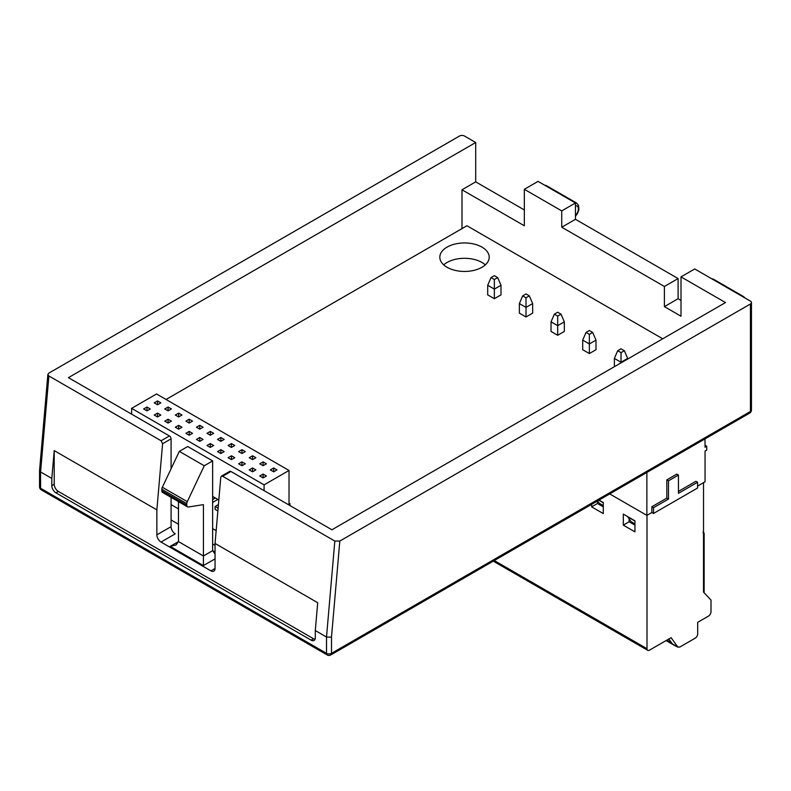 <?xml version="1.0" encoding="UTF-8"?>
<svg xmlns="http://www.w3.org/2000/svg" width="791" height="791" viewBox="0 0 791 791"><rect width="100%" height="100%" fill="white"/><g stroke="black" fill="none" stroke-linecap="round" stroke-linejoin="round"><path stroke-width="1.19" d="M627.668 516.622L630.991 521.595L634.946 523.869M597.63 500.891L599.331 503.313L603.276 505.587M598.817 500.209L603.276 502.779M627.668 516.859L634.946 521.061M609.713 493.92L646.87 515.376L646.87 472.464M653.524 513.458L697.573 488.017L697.573 482.263L678.46 493.297L678.46 475.065L668.484 480.819L668.484 499.062L653.524 507.693L653.524 513.458L651.863 512.499L646.87 515.376M704.989 438.906L705.058 447.231L706.719 446.272L706.719 450.109L705.058 451.068L705.058 481.778L697.573 486.099M171.083 519.974L178.479 524.235M212.641 543.961L215.053 545.355M485.308 264.876A24.689 14.248 0 0 0 481.966 262.474A24.689 14.248 0 0 0 443.711 264.876M166.061 399.475L466.947 225.751L662.729 338.785M216.161 530.642L212.641 528.606M178.479 508.88L171.083 504.609M481.966 247.118A24.689 14.248 180 0 1 489.194 257.204A24.689 14.248 180 0 1 473.957 270.364A24.689 14.248 180 0 1 447.053 267.279A24.689 14.248 180 0 1 439.826 257.204A24.689 14.248 180 0 1 455.062 244.033A24.689 14.248 180 0 1 481.966 247.118M217.832 499.428L212.641 502.423M217.861 510.966L215.093 509.364L215.093 506.477L218.098 508.218M501 285.274L497.677 277.592L494.345 279.51L494.345 289.111L487.701 285.274L487.701 294.865L494.345 298.711L501 294.865L501 285.274L494.345 289.111L494.345 298.711M532.669 303.556L529.337 295.874L526.015 297.792L526.015 307.392L519.371 303.556L519.371 313.147L526.015 316.993L532.669 313.147L532.669 303.556L526.015 307.392L526.015 316.993M564.339 321.838L561.007 314.156L557.685 316.074L557.685 325.674L551.03 321.838L551.03 331.439L557.685 335.275L564.339 331.439L564.339 321.838L557.685 325.674L557.685 335.275M595.999 340.12L592.677 332.438L589.354 334.366L589.354 343.956L582.7 340.12L582.7 349.721L589.354 353.557L595.999 349.721L595.999 340.12L589.354 343.956L589.354 353.557M146.978 410.865L143.646 408.947L146.978 407.029L146.978 410.865L150.3 408.947L146.978 407.029M289.022 505.014L289.022 470.467L156.529 393.977L131.603 408.374L264.085 484.863L264.085 490.618M218.81 499.991L212.641 496.432M131.603 408.374L131.603 414.128M264.085 484.863L289.022 470.467M171.41 421.138L168.088 419.21L164.765 421.138L168.088 423.056L171.41 421.138M178.647 413.12L175.315 415.038L178.647 416.956L181.97 415.038L178.647 413.12L178.647 416.956M168.088 410.865L171.41 408.947L168.088 407.029L164.765 408.947L168.088 410.865L168.088 407.029M157.528 416.956L160.86 415.038L157.528 413.12L154.205 415.038L157.528 416.956L157.528 413.12M157.528 404.774L160.86 402.846L157.528 400.928L154.205 402.846L157.528 404.774L157.528 400.928M270.324 469.894L273.646 471.812L276.969 469.894L273.646 467.965L270.324 469.894M263.096 461.875L259.764 463.793L263.096 465.711L266.419 463.793L263.096 461.875L263.096 465.711M228.095 445.511L231.427 447.429L234.749 445.511L231.427 443.593L228.095 445.511M217.545 439.42L220.867 441.338L224.189 439.42L220.867 437.502L217.545 439.42M199.757 429.147L203.079 427.229L199.757 425.311L196.435 427.229L199.757 429.147L199.757 425.311M210.307 435.238L213.639 433.32L210.307 431.402L206.985 433.32L210.307 435.238L210.307 431.402M241.977 449.684L238.655 451.602L241.977 453.53L245.309 451.602L241.977 449.684L241.977 453.53M249.214 457.702L252.537 459.62L255.859 457.702L252.537 455.784L249.214 457.702M189.197 423.056L192.52 421.138L189.197 419.21L185.875 421.138L189.197 423.056L189.197 419.21M210.307 443.593L206.985 445.511L210.307 447.429L213.639 445.511L210.307 443.593L210.307 447.429M217.545 451.602L220.867 453.53L224.189 451.602L220.867 449.684L217.545 451.602M231.427 455.784L228.095 457.702L231.427 459.62L234.749 457.702L231.427 455.784L231.427 459.62M255.859 469.894L252.537 467.965L249.214 469.894L252.537 471.812L255.859 469.894M238.655 463.793L241.977 465.711L245.309 463.793L241.977 461.875L238.655 463.793M263.096 477.902L266.419 475.984L263.096 474.066L259.764 475.984L263.096 477.902L263.096 474.066M189.197 435.238L192.52 433.32L189.197 431.402L185.875 433.32L189.197 435.238L189.197 431.402M175.315 427.229L178.647 429.147L181.97 427.229L178.647 425.311L175.315 427.229M199.757 441.338L203.079 439.42L199.757 437.502L196.435 439.42L199.757 441.338L199.757 437.502M168.088 423.056L168.088 419.21M273.646 471.812L273.646 467.965M289.022 503.096L289.981 503.649L289.981 505.568M289.022 504.203L289.981 503.649M231.427 447.429L231.427 443.593M220.867 441.338L220.867 437.502M252.537 459.62L252.537 455.784M215.34 497.984L212.641 499.546M220.867 449.684L220.867 453.53M218.415 504.559L215.093 506.477M252.537 471.812L252.537 467.965M241.977 461.875L241.977 465.711M178.647 425.311L178.647 429.147M494.345 279.51L491.023 277.592L494.345 275.673L497.677 277.592M491.023 277.592L487.701 285.274M526.015 297.792L522.693 295.874L526.015 293.955L529.337 295.874M522.693 295.874L519.371 303.556M557.685 316.074L554.362 314.156L557.685 312.237L561.007 314.156M554.362 314.156L551.03 321.838M589.354 334.366L586.032 332.438L589.354 330.519L592.677 332.438M586.032 332.438L582.7 340.12M627.668 359.025L627.668 358.402L621.024 362.238L621.024 362.861M627.668 358.402L624.346 350.729L621.024 352.648L621.024 362.238L614.37 358.402L614.37 366.708M621.024 352.648L617.692 350.729L621.024 348.801L624.346 350.729M617.692 350.729L614.37 358.402M461.993 228.609L461.993 189.781L524.334 225.771L524.334 189.306L538.048 181.386L575.452 202.98L575.452 219.295L561.739 227.215L561.739 210.9L524.334 189.306M561.739 227.215L664.391 286.48L664.391 306.631L681.011 316.232L681.011 276.88L725.485 302.558L331.913 529.782L230.923 471.476L222.617 476.271L334.82 541.054L339.823 541.044L331.498 637.18L331.498 653.346A3.53 2.037 60 0 1 330.767 654.968L749.69 413.1A3.53 2.037 -120 0 0 750.422 411.488A3.53 2.037 0 0 0 751.45 410.054L751.45 302.558A3.53 2.037 0 0 0 750.422 301.114L694.725 268.96L681.011 276.88M39.55 470.586L39.55 486.831A3.53 2.037 0 0 0 40.578 488.274A3.53 2.037 120 0 0 41.31 489.886L327.247 654.968A3.53 2.037 -60 0 1 326.515 653.346A3.53 2.037 0 0 0 329.007 653.949A3.53 2.037 0 0 0 331.498 653.346L750.422 411.488L750.422 303.991A3.53 2.037 0 0 0 751.45 302.558M750.422 303.991L339.823 541.044M681.011 300.392L678.105 298.721L678.105 278.561L575.452 219.295M664.391 306.631L678.105 298.721M524.334 209.941L475.707 181.861L475.707 142.518L464.485 136.032A3.53 2.037 0 0 0 459.502 136.032L48.913 373.085L47.865 374.44L48.894 375.972L40.578 471.95L51.801 478.436L51.801 485.634A5.873 3.391 60 0 0 55.963 492.833L311.13 640.156A5.873 3.391 60 0 0 314.076 640.443A5.873 3.391 60 0 0 315.293 637.754L315.293 630.556L317.705 602.722L215.053 543.457L220.778 477.329L221.391 476.182L222.617 476.271M561.739 210.9L575.452 202.98M461.993 189.781L475.707 181.861M171.083 468.786L171.083 438.837L162.59 443.741L161.107 440.765L169.412 435.96L68.431 377.653L475.707 142.518M215.053 543.457L215.053 568.462A5.873 3.391 60 0 1 213.827 571.151A5.873 3.391 60 0 1 210.89 570.855L161.018 542.062A5.873 3.391 60 0 1 156.865 534.864L156.865 509.869L54.213 450.603L51.801 478.436M161.107 440.765L48.894 375.972M171.083 497.351L171.083 526.658A5.873 3.391 -120 0 0 175.236 533.856L161.018 542.062M169.412 435.96A2.353 1.355 60 0 1 171.083 438.837M54.213 450.603L54.213 484.24A5.873 3.391 -120 0 0 58.366 491.438L313.543 638.762A5.873 3.391 -120 0 0 315.016 639.296M47.865 374.44L39.55 470.566L40.578 471.95L40.578 488.274L326.515 653.346L326.515 637.032L315.293 630.556M162.59 443.741L156.865 509.869M334.82 541.054L326.515 637.032L331.498 637.18M221.391 476.182L229.746 471.357A2.353 1.355 60 0 1 230.923 471.476M215.053 554.036L212.641 550.655L212.641 460.916L187.704 446.52L179.31 451.364L204.246 465.761L187.289 501.662A3.53 2.037 120 0 0 186.785 503.669L186.785 505.231A3.53 2.037 120 0 0 187.516 506.843A3.53 2.037 120 0 0 188.426 506.991L203.416 504.638L203.416 565.575L215.053 558.861M186.785 503.669L161.848 489.273L161.848 490.835L186.785 505.231M187.516 506.843L162.58 492.447A3.53 2.037 -60 0 1 161.848 490.835M178.479 501.623L178.479 541.588L176.047 544.979L170.164 546.383L203.416 565.575M161.848 489.273A3.53 2.037 -60 0 1 162.353 487.266L179.31 451.364M204.246 465.761L212.641 460.916M664.391 286.48L678.105 278.561M678.46 491.379L695.912 481.304L697.573 482.263M651.863 512.499L651.863 506.734L666.823 498.103L666.823 479.86L676.789 474.106L678.46 475.065M705.038 445.303L706.719 446.272M653.524 507.693L651.863 506.734M668.484 499.062L666.823 498.103M668.484 480.819L666.823 479.86M634.946 525.145L629.122 521.783L629.122 518.936M603.276 506.853L597.452 503.501L597.452 500.99M646.998 515.307L646.998 648.709A3.53 2.037 120 0 0 647.73 650.331A3.53 2.037 120 0 0 649.49 650.153L671.104 637.675L677.976 647.265L672.568 644.141L668.82 638.99M623.308 525.145L634.946 531.859L634.946 520.824L623.308 514.101L623.308 525.145L629.122 521.783M591.638 504.351L591.638 506.853L603.276 513.577L603.276 502.542L599.024 500.09M591.638 506.853L597.452 503.501M672.172 643.775L677.58 646.89L679.736 647.087L695.2 638.159A3.53 2.037 120 0 0 697.702 633.838L697.702 622.319L708.509 616.08A3.53 2.037 120 0 0 711 611.759L711 600.102L703.515 592.083L703.515 482.668M674.852 645.456A2.937 1.701 120 0 0 675.237 645.861A2.937 1.701 120 0 0 675.781 646M703.1 531.928C704.514 533.411 704.514 533.816 703.1 533.154M215.053 568.462L210.89 570.855M215.053 552.049L212.641 550.655L203.416 555.984L178.479 541.588L170.164 546.383M171.083 526.658L156.865 534.864M54.213 484.24L51.801 485.634M55.963 492.833L58.366 491.438M313.543 638.762L311.13 640.156M162.353 487.266L187.289 501.662M741.879 296.19A8.82 5.092 -60 0 1 743.599 296.595L713.68 279.322A8.82 5.092 120 0 0 711.959 278.916M575.452 215.577A6.466 3.737 120 0 0 578.359 208.982A6.466 3.737 120 0 0 575.452 205.739M574.81 202.615A8.82 5.092 -60 0 1 576.54 203.02L578.557 205.373L578.893 209.724L577.41 213.669L575.452 216.279M576.54 203.02L546.611 185.747A8.82 5.092 120 0 0 544.89 185.331M494.296 560.552L646.998 648.709M666.942 640.077L671.371 642.628M39.55 486.831A3.53 3.53 0 0 0 41.31 489.886M327.247 654.968A3.53 3.53 0 0 0 330.767 654.968M749.69 413.1A3.53 3.53 0 0 0 751.45 410.054M711.623 278.719L713.68 279.322M745.162 298.078L743.599 296.595M546.611 185.747L544.554 185.134M493.268 561.145L647.73 650.331M666.081 640.572L675.237 645.861M704.138 533.391L704.138 592.746"/></g></svg>
